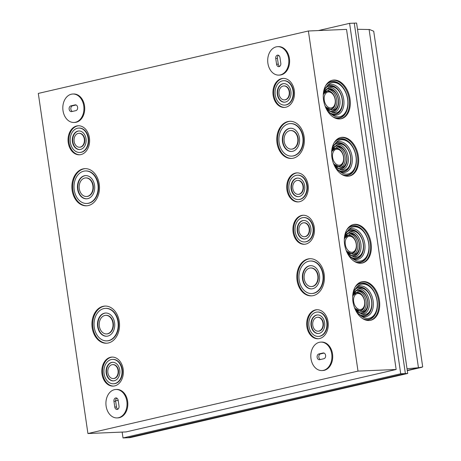 <?xml version="1.0" encoding="UTF-8"?>
<svg xmlns="http://www.w3.org/2000/svg" width="461" height="461" viewBox="0 0 461 461"><rect width="100%" height="100%" fill="white"/><g stroke="black" fill="none" stroke-linecap="round" stroke-linejoin="round"><path stroke-width="0.69" d="M308.386 30.991L346.534 29.383L396.149 369.492L126.066 431.917L87.924 433.53L38.303 93.416L308.386 30.991L358.001 371.105L87.924 433.53M371.07 243.229A19.76 13.121 77 0 0 353.385 224.542A19.76 13.121 77 0 0 345.053 246.744A19.76 13.121 77 0 0 362.288 263.041A19.76 13.121 77 0 0 371.07 243.229M379.426 300.491A19.76 13.121 77 0 0 361.741 281.798A19.76 13.121 77 0 0 353.408 304.006A19.76 13.121 77 0 0 370.638 320.297A19.76 13.121 77 0 0 379.426 300.491M350.02 98.942A19.76 13.121 -103 0 1 341.238 118.754A19.76 13.121 -103 0 1 324.002 102.457A19.76 13.121 -103 0 1 332.335 80.249A19.76 13.121 -103 0 1 350.02 98.942M396.149 369.492L358.001 371.105M358.376 156.198A19.76 13.121 -103 0 1 349.588 176.01A19.76 13.121 -103 0 1 332.358 159.713A19.76 13.121 -103 0 1 340.691 137.511A19.76 13.121 -103 0 1 358.376 156.198M283.792 80.71A12.205 9.053 87.6 0 1 283.988 80.698A12.205 9.053 87.6 0 1 293.496 91.67A12.205 9.053 87.6 0 1 286.258 104.912A12.205 9.053 87.6 0 1 285.019 105.079A12.205 9.053 87.6 0 1 284.823 105.085M282.363 80.882A12.205 9.053 -92.4 0 0 275.125 94.125A12.205 9.053 -92.4 0 0 284.627 105.096A12.205 9.053 -92.4 0 0 293.161 92.523A12.205 9.053 -92.4 0 0 283.601 80.715A12.205 9.053 -92.4 0 0 282.363 80.882M112.651 359.384A12.205 9.053 87.6 0 1 112.847 359.373A12.205 9.053 87.6 0 1 122.349 370.344A12.205 9.053 87.6 0 1 115.117 383.592A12.205 9.053 87.6 0 1 113.879 383.759A12.205 9.053 87.6 0 1 113.683 383.765M111.216 359.563A12.205 9.053 -92.4 0 0 103.984 372.805A12.205 9.053 -92.4 0 0 113.487 383.777A12.205 9.053 -92.4 0 0 122.021 371.203A12.205 9.053 -92.4 0 0 112.455 359.39A12.205 9.053 -92.4 0 0 111.216 359.563M105.632 308.369A16.273 12.072 87.6 0 1 105.823 308.357A16.273 12.072 87.6 0 1 118.5 322.988A16.273 12.072 87.6 0 1 108.854 340.65A16.273 12.072 87.6 0 1 107.2 340.875A16.273 12.072 87.6 0 1 107.004 340.881M103.783 308.599A16.273 12.072 -92.4 0 0 94.136 326.261A16.273 12.072 -92.4 0 0 106.808 340.886A16.273 12.072 -92.4 0 0 118.183 324.123A16.273 12.072 -92.4 0 0 105.436 308.374A16.273 12.072 -92.4 0 0 103.783 308.599M86.956 203.462A16.273 12.072 -92.4 0 0 87.152 203.457A16.273 12.072 -92.4 0 0 88.806 203.232A16.273 12.072 -92.4 0 0 98.452 185.57A16.273 12.072 -92.4 0 0 85.775 170.939A16.273 12.072 -92.4 0 0 85.585 170.95M83.735 171.181A16.273 12.072 -92.4 0 0 74.088 188.843A16.273 12.072 -92.4 0 0 86.766 203.468A16.273 12.072 -92.4 0 0 98.135 186.705A16.273 12.072 -92.4 0 0 85.389 170.956A16.273 12.072 -92.4 0 0 83.735 171.181M79.937 152.447A12.205 9.053 -92.4 0 0 80.133 152.441A12.205 9.053 -92.4 0 0 81.372 152.268A12.205 9.053 -92.4 0 0 88.604 139.026A12.205 9.053 -92.4 0 0 79.102 128.054A12.205 9.053 -92.4 0 0 78.906 128.066M77.471 128.239A12.205 9.053 -92.4 0 0 70.239 141.487A12.205 9.053 -92.4 0 0 79.741 152.453A12.205 9.053 -92.4 0 0 88.276 139.879A12.205 9.053 -92.4 0 0 78.71 128.072A12.205 9.053 -92.4 0 0 77.471 128.239M318.568 336.409A12.205 9.053 -92.4 0 0 318.764 336.403A12.205 9.053 -92.4 0 0 320.003 336.236A12.205 9.053 -92.4 0 0 327.241 322.988A12.205 9.053 -92.4 0 0 317.733 312.016A12.205 9.053 -92.4 0 0 317.537 312.028M316.108 312.201A12.205 9.053 -92.4 0 0 308.87 325.449A12.205 9.053 -92.4 0 0 318.378 336.421A12.205 9.053 -92.4 0 0 326.907 323.847A12.205 9.053 -92.4 0 0 317.347 312.034A12.205 9.053 -92.4 0 0 316.108 312.201M290.47 123.594A16.273 12.072 87.6 0 1 290.666 123.583A16.273 12.072 87.6 0 1 303.338 138.214A16.273 12.072 87.6 0 1 293.692 155.876A16.273 12.072 87.6 0 1 292.038 156.095A16.273 12.072 87.6 0 1 291.848 156.106M288.626 123.825A16.273 12.072 -92.4 0 0 278.98 141.487A16.273 12.072 -92.4 0 0 291.652 156.112A16.273 12.072 -92.4 0 0 303.027 139.349A16.273 12.072 -92.4 0 0 290.274 123.6A16.273 12.072 -92.4 0 0 288.626 123.825M297.576 175.186A12.205 9.053 87.6 0 1 297.771 175.174A12.205 9.053 87.6 0 1 307.274 186.14A12.205 9.053 87.6 0 1 300.042 199.388A12.205 9.053 87.6 0 1 298.803 199.555A12.205 9.053 87.6 0 1 298.607 199.561M296.141 175.359A12.205 9.053 -92.4 0 0 288.909 188.601A12.205 9.053 -92.4 0 0 298.411 199.573A12.205 9.053 -92.4 0 0 306.945 186.999A12.205 9.053 -92.4 0 0 297.38 175.192A12.205 9.053 -92.4 0 0 296.141 175.359M304.79 241.933A12.205 9.053 -92.4 0 0 304.98 241.927A12.205 9.053 -92.4 0 0 306.219 241.76A12.205 9.053 -92.4 0 0 313.457 228.512A12.205 9.053 -92.4 0 0 303.949 217.54A12.205 9.053 -92.4 0 0 303.759 217.552M302.324 217.73A12.205 9.053 -92.4 0 0 295.086 230.973A12.205 9.053 -92.4 0 0 304.594 241.944A12.205 9.053 -92.4 0 0 313.123 229.371A12.205 9.053 -92.4 0 0 303.563 217.557A12.205 9.053 -92.4 0 0 302.324 217.73M311.895 293.524A16.273 12.072 -92.4 0 0 312.085 293.519A16.273 12.072 -92.4 0 0 313.739 293.294A16.273 12.072 -92.4 0 0 323.386 275.632A16.273 12.072 -92.4 0 0 310.714 261.001A16.273 12.072 -92.4 0 0 310.518 261.012M308.674 261.243A16.273 12.072 -92.4 0 0 299.028 278.905A16.273 12.072 -92.4 0 0 311.699 293.53A16.273 12.072 -92.4 0 0 323.075 276.767A16.273 12.072 -92.4 0 0 310.322 261.018A16.273 12.072 -92.4 0 0 308.674 261.243M301.598 215.454A14.527 10.782 -92.4 0 0 292.989 231.22A14.527 10.782 -92.4 0 0 304.3 244.284A14.527 10.782 -92.4 0 0 314.46 229.313A14.527 10.782 -92.4 0 0 303.073 215.252A14.527 10.782 -92.4 0 0 301.598 215.454M307.948 258.973A18.596 13.795 -92.4 0 0 296.924 279.153A18.596 13.795 -92.4 0 0 311.406 295.87A18.596 13.795 -92.4 0 0 324.406 276.709A18.596 13.795 -92.4 0 0 309.838 258.713A18.596 13.795 -92.4 0 0 307.948 258.973M315.382 309.93A14.527 10.782 -92.4 0 0 306.767 325.697A14.527 10.782 -92.4 0 0 318.084 338.76A14.527 10.782 -92.4 0 0 328.244 323.789A14.527 10.782 -92.4 0 0 316.857 309.729A14.527 10.782 -92.4 0 0 315.382 309.93M83.015 168.91A18.596 13.795 -92.4 0 0 71.991 189.091A18.596 13.795 -92.4 0 0 86.472 205.808A18.596 13.795 -92.4 0 0 99.472 186.647A18.596 13.795 -92.4 0 0 84.899 168.651A18.596 13.795 -92.4 0 0 83.015 168.91M76.751 125.962A14.527 10.782 -92.4 0 0 68.136 141.734A14.527 10.782 -92.4 0 0 79.453 154.792A14.527 10.782 -92.4 0 0 89.607 139.821A14.527 10.782 -92.4 0 0 78.226 125.767A14.527 10.782 -92.4 0 0 76.751 125.962M278.87 75.114L279.648 75.08A14.239 10.563 -92.4 0 0 289.6 60.414A14.239 10.563 -92.4 0 0 278.444 46.636L277.666 46.665A14.239 10.563 -92.4 0 0 276.22 46.861A14.239 10.563 -92.4 0 0 267.783 62.316A14.239 10.563 -92.4 0 0 278.87 75.114A14.239 10.563 -92.4 0 0 288.822 60.443A14.239 10.563 -92.4 0 0 277.666 46.665M117.082 417.92L117.86 417.891A14.239 10.563 -92.4 0 0 127.818 403.219A14.239 10.563 -92.4 0 0 116.662 389.441L115.878 389.476A14.239 10.563 -92.4 0 0 114.437 389.672A14.239 10.563 -92.4 0 0 105.995 405.121A14.239 10.563 -92.4 0 0 117.082 417.92A14.239 10.563 -92.4 0 0 127.034 403.254A14.239 10.563 -92.4 0 0 115.878 389.476M73.985 122.47L74.763 122.442A14.239 10.563 -92.4 0 0 76.203 122.246A14.239 10.563 -92.4 0 0 84.645 106.791A14.239 10.563 -92.4 0 0 73.558 93.992L72.78 94.021A14.239 10.563 -92.4 0 0 62.829 108.692A14.239 10.563 -92.4 0 0 73.985 122.47A14.239 10.563 -92.4 0 0 75.425 122.274A14.239 10.563 -92.4 0 0 83.867 106.825A14.239 10.563 -92.4 0 0 72.78 94.021M321.974 370.563L322.752 370.535A14.239 10.563 -92.4 0 0 324.192 370.339A14.239 10.563 -92.4 0 0 332.635 354.884A14.239 10.563 -92.4 0 0 321.548 342.085L320.77 342.114A14.239 10.563 -92.4 0 0 310.818 356.785A14.239 10.563 -92.4 0 0 321.974 370.563A14.239 10.563 -92.4 0 0 323.415 370.367A14.239 10.563 -92.4 0 0 331.857 354.918A14.239 10.563 -92.4 0 0 320.77 342.114M103.062 306.329A18.596 13.795 87.6 0 1 104.947 306.069A18.596 13.795 87.6 0 1 119.52 324.066A18.596 13.795 87.6 0 1 106.52 343.226A18.596 13.795 87.6 0 1 92.033 326.509A18.596 13.795 87.6 0 1 103.062 306.329M110.496 357.287A14.527 10.782 87.6 0 1 111.971 357.085A14.527 10.782 87.6 0 1 123.352 371.145A14.527 10.782 87.6 0 1 113.199 386.116A14.527 10.782 87.6 0 1 101.881 373.053A14.527 10.782 87.6 0 1 110.496 357.287M295.42 173.082A14.527 10.782 87.6 0 1 296.896 172.881A14.527 10.782 87.6 0 1 308.276 186.941A14.527 10.782 87.6 0 1 298.123 201.912A14.527 10.782 87.6 0 1 286.805 188.854A14.527 10.782 87.6 0 1 295.42 173.082M287.9 121.548A18.596 13.795 87.6 0 1 289.79 121.295A18.596 13.795 87.6 0 1 304.358 139.291A18.596 13.795 87.6 0 1 291.358 158.451A18.596 13.795 87.6 0 1 276.877 141.734A18.596 13.795 87.6 0 1 287.9 121.548M281.636 78.606A14.527 10.782 87.6 0 1 283.112 78.41A14.527 10.782 87.6 0 1 294.493 92.465A14.527 10.782 87.6 0 1 284.339 107.436A14.527 10.782 87.6 0 1 273.021 94.378A14.527 10.782 87.6 0 1 281.636 78.606M123.012 437.95L130.019 437.656L407.714 373.468L356.595 23.05L354.261 23.148L405.38 373.566L127.68 437.754L405.38 373.566L354.261 23.148L349.588 23.344L400.713 373.762L123.012 437.95L122.153 432.084M113.948 401.324A2.904 2.155 87.6 0 1 115.942 397.929A2.904 2.155 87.6 0 1 118.183 400.344L119.019 406.072A2.904 2.155 87.6 0 1 117.025 409.466A2.904 2.155 87.6 0 1 114.783 407.051L113.948 401.324L115.659 401.254A2.904 2.155 87.6 0 1 116.806 398.137M71.68 111.602L75.915 110.623A2.904 2.155 -92.4 0 0 77.638 107.465A2.904 2.155 -92.4 0 0 75.374 104.854A2.904 2.155 -92.4 0 0 75.08 104.895L70.844 105.874A2.904 2.155 -92.4 0 0 69.127 109.026A2.904 2.155 -92.4 0 0 71.386 111.643A2.904 2.155 -92.4 0 0 71.68 111.602M275.736 58.518A2.904 2.155 87.6 0 1 277.729 55.124A2.904 2.155 87.6 0 1 279.965 57.539L280.801 63.266A2.904 2.155 87.6 0 1 278.807 66.655A2.904 2.155 87.6 0 1 276.571 64.24L275.736 58.518L277.447 58.443A2.904 2.155 87.6 0 1 278.594 55.326M323.069 352.988L318.833 353.967A2.904 2.155 -92.4 0 0 317.116 357.119A2.904 2.155 -92.4 0 0 319.375 359.736A2.904 2.155 -92.4 0 0 319.669 359.695L323.904 358.716A2.904 2.155 -92.4 0 0 325.627 355.564A2.904 2.155 -92.4 0 0 323.363 352.947A2.904 2.155 -92.4 0 0 323.069 352.988L323.662 352.965M72.389 111.435A2.904 2.155 87.6 0 1 70.821 108.473A2.904 2.155 87.6 0 1 72.561 105.8L76.088 104.987M117.872 409.189A2.904 2.155 87.6 0 1 116.495 406.977L115.659 401.254M320.378 359.528A2.904 2.155 87.6 0 1 318.81 356.566A2.904 2.155 87.6 0 1 320.551 353.892L324.077 353.08M279.654 66.384A2.904 2.155 87.6 0 1 278.283 64.171L277.447 58.443M78.612 125.755A14.527 10.782 -92.4 0 0 77.529 125.934A14.527 10.782 -92.4 0 0 68.891 141.441A14.527 10.782 -92.4 0 0 79.839 154.769M85.291 168.645A18.596 13.795 -92.4 0 0 83.793 168.876A18.596 13.795 -92.4 0 0 72.746 188.797A18.596 13.795 -92.4 0 0 86.864 205.785M106.906 343.203A18.596 13.795 87.6 0 1 92.794 326.215A18.596 13.795 87.6 0 1 103.84 306.294A18.596 13.795 87.6 0 1 105.339 306.064M113.585 386.088A14.527 10.782 87.6 0 1 102.636 372.759A14.527 10.782 87.6 0 1 111.274 357.252A14.527 10.782 87.6 0 1 112.357 357.079M317.249 309.723A14.527 10.782 -92.4 0 0 316.16 309.896A14.527 10.782 -92.4 0 0 307.527 325.403A14.527 10.782 -92.4 0 0 318.476 338.731M310.224 258.702A18.596 13.795 -92.4 0 0 308.726 258.938A18.596 13.795 -92.4 0 0 297.679 278.859A18.596 13.795 -92.4 0 0 311.797 295.847M303.465 215.247A14.527 10.782 -92.4 0 0 302.381 215.42A14.527 10.782 -92.4 0 0 293.743 230.926A14.527 10.782 -92.4 0 0 304.692 244.255M298.509 201.889A14.527 10.782 87.6 0 1 287.56 188.555A14.527 10.782 87.6 0 1 296.198 173.048A14.527 10.782 87.6 0 1 297.282 172.875M291.75 158.428A18.596 13.795 87.6 0 1 277.631 141.441A18.596 13.795 87.6 0 1 288.678 121.52A18.596 13.795 87.6 0 1 290.176 121.283M284.725 107.413A14.527 10.782 87.6 0 1 273.776 94.084A14.527 10.782 87.6 0 1 282.414 78.577A14.527 10.782 87.6 0 1 283.503 78.399M309.343 265.824A11.623 8.621 87.6 0 1 310.518 265.663A11.623 8.621 87.6 0 1 319.629 276.911A11.623 8.621 87.6 0 1 311.503 288.886A11.623 8.621 87.6 0 1 302.451 278.438A11.623 8.621 87.6 0 1 309.343 265.824M311.596 286.552A9.295 6.898 -92.4 0 0 311.792 286.546A9.295 6.898 -92.4 0 0 312.737 286.419A9.295 6.898 -92.4 0 0 318.251 276.329A9.295 6.898 -92.4 0 0 311.008 267.968A9.295 6.898 -92.4 0 0 310.812 267.979M309.677 268.112A9.295 6.898 87.6 0 1 310.616 267.985A9.295 6.898 87.6 0 1 317.906 276.986A9.295 6.898 87.6 0 1 311.406 286.563A9.295 6.898 87.6 0 1 304.162 278.208A9.295 6.898 87.6 0 1 309.677 268.112M310.714 265.657A11.623 8.621 -92.4 0 0 309.729 265.807A11.623 8.621 -92.4 0 0 302.825 278.294A11.623 8.621 -92.4 0 0 311.699 288.874M302.739 220.589A9.295 6.898 87.6 0 1 303.684 220.462A9.295 6.898 87.6 0 1 310.973 229.463A9.295 6.898 87.6 0 1 304.473 239.04A9.295 6.898 87.6 0 1 297.23 230.684A9.295 6.898 87.6 0 1 302.739 220.589M304.565 236.706A6.973 5.175 -92.4 0 0 304.761 236.7A6.973 5.175 -92.4 0 0 305.47 236.608A6.973 5.175 -92.4 0 0 309.602 229.036A6.973 5.175 -92.4 0 0 304.174 222.767A6.973 5.175 -92.4 0 0 303.978 222.784M303.073 222.882A6.973 5.175 87.6 0 1 303.782 222.784A6.973 5.175 87.6 0 1 309.245 229.532A6.973 5.175 87.6 0 1 304.375 236.718A6.973 5.175 87.6 0 1 298.941 230.448A6.973 5.175 87.6 0 1 303.073 222.882M303.88 220.456A9.295 6.898 -92.4 0 0 303.131 220.577A9.295 6.898 -92.4 0 0 297.604 230.535A9.295 6.898 -92.4 0 0 304.663 239.029M296.561 178.223A9.295 6.898 -92.4 0 0 291.047 188.313A9.295 6.898 -92.4 0 0 298.29 196.668A9.295 6.898 -92.4 0 0 304.79 187.091A9.295 6.898 -92.4 0 0 297.506 178.09A9.295 6.898 -92.4 0 0 296.561 178.223M298.486 196.657A9.295 6.898 87.6 0 1 291.427 188.163A9.295 6.898 87.6 0 1 296.947 178.205A9.295 6.898 87.6 0 1 297.697 178.084M297.794 180.412A6.973 5.175 87.6 0 1 297.99 180.395A6.973 5.175 87.6 0 1 303.424 186.665A6.973 5.175 87.6 0 1 299.287 194.237A6.973 5.175 87.6 0 1 298.578 194.335A6.973 5.175 87.6 0 1 298.388 194.335M296.896 180.51A6.973 5.175 -92.4 0 0 292.758 188.076A6.973 5.175 -92.4 0 0 298.192 194.346A6.973 5.175 -92.4 0 0 303.067 187.16A6.973 5.175 -92.4 0 0 297.604 180.412A6.973 5.175 -92.4 0 0 296.896 180.51M289.295 128.406A11.623 8.621 -92.4 0 0 282.403 141.02A11.623 8.621 -92.4 0 0 291.456 151.467A11.623 8.621 -92.4 0 0 299.581 139.493A11.623 8.621 -92.4 0 0 290.47 128.244A11.623 8.621 -92.4 0 0 289.295 128.406M291.652 151.456A11.623 8.621 87.6 0 1 282.777 140.876A11.623 8.621 87.6 0 1 289.681 128.389A11.623 8.621 87.6 0 1 290.666 128.239M290.764 130.561A9.295 6.898 87.6 0 1 290.96 130.549A9.295 6.898 87.6 0 1 298.204 138.911A9.295 6.898 87.6 0 1 292.689 149.001A9.295 6.898 87.6 0 1 291.744 149.128A9.295 6.898 87.6 0 1 291.554 149.134M289.629 130.694A9.295 6.898 -92.4 0 0 284.114 140.789A9.295 6.898 -92.4 0 0 291.358 149.145A9.295 6.898 -92.4 0 0 297.858 139.568A9.295 6.898 -92.4 0 0 290.568 130.567A9.295 6.898 -92.4 0 0 289.629 130.694M316.523 315.065A9.295 6.898 87.6 0 1 317.468 314.938A9.295 6.898 87.6 0 1 324.751 323.933A9.295 6.898 87.6 0 1 318.251 333.516A9.295 6.898 87.6 0 1 311.014 325.161A9.295 6.898 87.6 0 1 316.523 315.065M318.349 331.182A6.973 5.175 -92.4 0 0 318.545 331.177A6.973 5.175 -92.4 0 0 319.254 331.084A6.973 5.175 -92.4 0 0 323.386 323.513A6.973 5.175 -92.4 0 0 317.957 317.243A6.973 5.175 -92.4 0 0 317.762 317.254M316.857 317.358A6.973 5.175 87.6 0 1 317.566 317.26A6.973 5.175 87.6 0 1 323.028 324.008A6.973 5.175 87.6 0 1 318.153 331.194A6.973 5.175 87.6 0 1 312.725 324.924A6.973 5.175 87.6 0 1 316.857 317.358M317.664 314.932A9.295 6.898 -92.4 0 0 316.914 315.047A9.295 6.898 -92.4 0 0 311.388 325.011A9.295 6.898 -92.4 0 0 318.447 333.505M77.892 131.103A9.295 6.898 87.6 0 1 78.831 130.976A9.295 6.898 87.6 0 1 86.121 139.971A9.295 6.898 87.6 0 1 79.62 149.554A9.295 6.898 87.6 0 1 72.377 141.193A9.295 6.898 87.6 0 1 77.892 131.103M79.713 147.215A6.973 5.175 -92.4 0 0 79.909 147.215A6.973 5.175 -92.4 0 0 80.617 147.117A6.973 5.175 -92.4 0 0 84.755 139.55A6.973 5.175 -92.4 0 0 79.321 133.281A6.973 5.175 -92.4 0 0 79.125 133.292M78.226 133.39A6.973 5.175 87.6 0 1 78.929 133.298A6.973 5.175 87.6 0 1 84.398 140.046A6.973 5.175 87.6 0 1 79.523 147.232A6.973 5.175 87.6 0 1 74.088 140.962A6.973 5.175 87.6 0 1 78.226 133.39M79.027 130.97A9.295 6.898 -92.4 0 0 78.278 131.085A9.295 6.898 -92.4 0 0 72.757 141.049A9.295 6.898 -92.4 0 0 79.816 149.543M84.403 175.762A11.623 8.621 87.6 0 1 85.585 175.601A11.623 8.621 87.6 0 1 94.689 186.849A11.623 8.621 87.6 0 1 86.564 198.824A11.623 8.621 87.6 0 1 77.517 188.376A11.623 8.621 87.6 0 1 84.403 175.762M86.662 196.49A9.295 6.898 -92.4 0 0 86.858 196.49A9.295 6.898 -92.4 0 0 87.803 196.357A9.295 6.898 -92.4 0 0 93.312 186.267A9.295 6.898 -92.4 0 0 86.074 177.906A9.295 6.898 -92.4 0 0 85.879 177.917M84.738 178.055A9.295 6.898 87.6 0 1 85.683 177.923A9.295 6.898 87.6 0 1 92.966 186.924A9.295 6.898 87.6 0 1 86.466 196.501A9.295 6.898 87.6 0 1 79.229 188.146A9.295 6.898 87.6 0 1 84.738 178.055M85.781 175.595A11.623 8.621 -92.4 0 0 84.795 175.745A11.623 8.621 -92.4 0 0 77.892 188.232A11.623 8.621 -92.4 0 0 86.76 198.812M104.451 313.18A11.623 8.621 -92.4 0 0 97.559 325.794A11.623 8.621 -92.4 0 0 106.612 336.242A11.623 8.621 -92.4 0 0 114.737 324.267A11.623 8.621 -92.4 0 0 105.632 313.019A11.623 8.621 -92.4 0 0 104.451 313.18M106.808 336.236A11.623 8.621 87.6 0 1 97.939 325.65A11.623 8.621 87.6 0 1 104.843 313.163A11.623 8.621 87.6 0 1 105.828 313.013M105.926 315.341A9.295 6.898 87.6 0 1 106.122 315.324A9.295 6.898 87.6 0 1 113.36 323.685A9.295 6.898 87.6 0 1 107.851 333.776A9.295 6.898 87.6 0 1 106.906 333.908A9.295 6.898 87.6 0 1 106.71 333.908M104.785 315.474A9.295 6.898 -92.4 0 0 99.276 325.564A9.295 6.898 -92.4 0 0 106.514 333.92A9.295 6.898 -92.4 0 0 113.014 324.342A9.295 6.898 -92.4 0 0 105.73 315.341A9.295 6.898 -92.4 0 0 104.785 315.474M111.637 362.421A9.295 6.898 -92.4 0 0 106.122 372.517A9.295 6.898 -92.4 0 0 113.366 380.872A9.295 6.898 -92.4 0 0 119.866 371.295A9.295 6.898 -92.4 0 0 112.582 362.294A9.295 6.898 -92.4 0 0 111.637 362.421M113.562 380.861A9.295 6.898 87.6 0 1 106.503 372.367A9.295 6.898 87.6 0 1 112.023 362.404A9.295 6.898 87.6 0 1 112.772 362.288M112.87 364.616A6.973 5.175 87.6 0 1 113.066 364.599A6.973 5.175 87.6 0 1 118.5 370.869A6.973 5.175 87.6 0 1 114.363 378.441A6.973 5.175 87.6 0 1 113.654 378.533A6.973 5.175 87.6 0 1 113.464 378.539M111.971 364.714A6.973 5.175 -92.4 0 0 107.834 372.281A6.973 5.175 -92.4 0 0 113.268 378.55A6.973 5.175 -92.4 0 0 118.143 371.364A6.973 5.175 -92.4 0 0 112.68 364.616A6.973 5.175 -92.4 0 0 111.971 364.714M282.777 83.746A9.295 6.898 -92.4 0 0 277.263 93.837A9.295 6.898 -92.4 0 0 284.506 102.198A9.295 6.898 -92.4 0 0 291.006 92.615A9.295 6.898 -92.4 0 0 283.722 83.614A9.295 6.898 -92.4 0 0 282.777 83.746M284.702 102.181A9.295 6.898 87.6 0 1 277.643 93.687A9.295 6.898 87.6 0 1 283.169 83.729A9.295 6.898 87.6 0 1 283.918 83.614M284.016 85.936A6.973 5.175 87.6 0 1 284.207 85.925A6.973 5.175 87.6 0 1 289.641 92.188A6.973 5.175 87.6 0 1 285.503 99.76A6.973 5.175 87.6 0 1 284.8 99.858A6.973 5.175 87.6 0 1 284.604 99.858M283.112 86.034A6.973 5.175 -92.4 0 0 278.98 93.606A6.973 5.175 -92.4 0 0 284.408 99.876A6.973 5.175 -92.4 0 0 289.283 92.69A6.973 5.175 -92.4 0 0 283.82 85.936A6.973 5.175 -92.4 0 0 283.112 86.034M318.32 30.576L349.588 23.344M400.713 373.762L407.714 373.468M331.914 80.358A19.76 13.121 -103 0 1 349.173 99.138A19.76 13.121 -103 0 1 340.812 118.84M340.27 137.62A19.76 13.121 -103 0 1 357.529 156.394A19.76 13.121 -103 0 1 349.161 176.096M327.708 111.337L331.96 114.587A17.432 11.577 -103 0 0 347.761 105.189A17.432 11.577 -103 0 0 344.154 89.578A17.432 11.577 -103 0 0 327.69 85.325L323.962 90.033M335.164 99.732A8.137 5.405 -103 0 1 335.228 102.521A8.137 5.405 -103 0 1 327.811 106.877A8.137 5.405 -103 0 1 324.97 94.58A8.137 5.405 -103 0 1 333.545 95.237A8.137 5.405 -103 0 1 335.164 99.732M328.998 89.688A10.459 6.944 -103 0 1 336.196 93.825A10.459 6.944 -103 0 1 338.362 103.189A10.459 6.944 -103 0 1 331.983 110.167A10.459 6.944 -103 0 0 336.72 99.662A10.459 6.944 -103 0 0 328.998 89.688L323.311 94.177M325.374 106.814L331.983 110.167M328.658 87.383A13.363 8.874 -103 0 1 339.515 92.056A13.363 8.874 -103 0 1 342.281 104.019A13.363 8.874 -103 0 1 332.323 112.472A12.787 8.488 -103 0 0 339.832 99.53A12.787 8.488 -103 0 0 328.658 87.383L323.461 92.661M326.1 108.462L332.323 112.472M327.69 85.325A15.691 10.419 -103 0 1 343.727 99.369A15.691 10.419 -103 0 1 331.96 114.587M336.063 168.593L340.31 171.844A17.432 11.577 -103 0 0 356.117 162.445A17.432 11.577 -103 0 0 352.509 146.834A17.432 11.577 -103 0 0 336.04 142.582L332.312 147.29M343.514 156.988A8.137 5.405 -103 0 1 343.583 159.783A8.137 5.405 -103 0 1 336.167 164.133A8.137 5.405 -103 0 1 333.32 151.836A8.137 5.405 -103 0 1 341.901 152.493A8.137 5.405 -103 0 1 343.514 156.988M337.348 146.944A10.459 6.944 -103 0 1 344.551 151.081A10.459 6.944 -103 0 1 346.718 160.445A10.459 6.944 -103 0 1 340.339 167.429A10.459 6.944 -103 0 0 345.07 156.924A10.459 6.944 -103 0 0 337.348 146.944L331.666 151.433M333.724 164.07L340.339 167.429M337.014 144.639A13.363 8.874 -103 0 1 347.865 149.312A13.363 8.874 -103 0 1 350.631 161.281A13.363 8.874 -103 0 1 340.673 169.729A12.787 8.488 -103 0 0 348.188 156.792A12.787 8.488 -103 0 0 337.014 144.639L331.816 149.917M334.456 165.724L340.673 169.729M336.04 142.582A15.691 10.419 -103 0 1 352.077 156.625A15.691 10.419 -103 0 1 340.31 171.844M370.212 320.389A19.76 13.121 77 0 0 378.579 300.687A19.76 13.121 77 0 0 361.32 281.907M361.862 263.127A19.76 13.121 77 0 0 370.223 243.425A19.76 13.121 77 0 0 352.965 224.651M357.114 312.886L361.361 316.137A17.432 11.577 77 0 0 377.167 306.732A17.432 11.577 77 0 0 373.56 291.122A17.432 11.577 77 0 0 357.091 286.869L353.362 291.577M364.565 301.275A8.137 5.405 77 0 0 362.951 296.786A8.137 5.405 77 0 0 354.371 296.123A8.137 5.405 77 0 0 357.217 308.426A8.137 5.405 77 0 0 364.634 304.07A8.137 5.405 77 0 0 364.565 301.275M354.774 308.357L361.389 311.717A10.459 6.944 77 0 0 367.763 304.738A10.459 6.944 77 0 0 365.602 295.368A10.459 6.944 77 0 0 358.399 291.231L352.717 295.726M361.389 311.717A10.459 6.944 77 0 0 366.12 301.212A10.459 6.944 77 0 0 358.399 291.231M355.506 310.011L361.724 314.022A13.363 8.874 77 0 0 371.681 305.568A13.363 8.874 77 0 0 368.915 293.599A13.363 8.874 77 0 0 358.064 288.932L352.861 294.21M361.724 314.022A12.787 8.488 77 0 0 369.238 301.079A12.787 8.488 77 0 0 358.064 288.932M361.361 316.137A15.691 10.419 77 0 0 373.128 300.918A15.691 10.419 77 0 0 357.091 286.869M348.758 255.625L353.011 258.88A17.432 11.577 77 0 0 368.812 249.476A17.432 11.577 77 0 0 365.204 233.865A17.432 11.577 77 0 0 348.741 229.613L345.012 234.321M356.209 244.019A8.137 5.405 77 0 0 354.595 239.53A8.137 5.405 77 0 0 346.021 238.867A8.137 5.405 77 0 0 348.862 251.17A8.137 5.405 77 0 0 356.278 246.814A8.137 5.405 77 0 0 356.209 244.019M346.424 251.101L353.034 254.46A10.459 6.944 77 0 0 359.413 247.476A10.459 6.944 77 0 0 357.246 238.112A10.459 6.944 77 0 0 350.049 233.975L344.361 238.464M353.034 254.46A10.459 6.944 77 0 0 357.771 243.955A10.459 6.944 77 0 0 350.049 233.975M347.15 252.755L353.368 256.76A13.363 8.874 77 0 0 363.331 248.312A13.363 8.874 77 0 0 360.565 236.343A13.363 8.874 77 0 0 349.709 231.676L344.511 236.954M353.368 256.76A12.787 8.488 77 0 0 360.882 243.823A12.787 8.488 77 0 0 349.709 231.676M353.011 258.88A15.691 10.419 77 0 0 364.772 243.656A15.691 10.419 77 0 0 348.741 229.613M407.028 368.742L418.94 367.682L422.691 366.921M422.697 366.921L373.721 31.244L369.607 29.527L357.505 29.297M70.844 105.874L72.561 105.8M75.08 104.895L75.673 104.872M114.783 407.051L116.495 406.977M276.571 64.24L278.283 64.171M318.833 353.967L320.551 353.892M325.668 85.683A18.428 12.24 -103 0 1 343.9 89.163L344.154 89.578M347.761 105.189L347.715 105.667A18.428 12.24 -103 0 1 332.859 116.8M326.941 83.787A18.763 12.459 -103 0 1 347.778 99.334A18.763 12.459 -103 0 1 334.836 117.941M323.311 94.217A9.462 6.281 -103 0 1 329.932 91.301A9.462 6.281 -103 0 1 335.326 99.858A9.462 6.281 -103 0 1 332.617 108.675A9.462 6.281 -103 0 1 325.362 106.791M335.228 102.521L335.182 103.005A9.134 6.068 -103 0 1 331.275 108.969A9.134 6.068 -103 0 1 325.057 105.995M323.265 95.041A9.134 6.068 -103 0 1 333.291 94.828L333.545 95.237M323.345 93.756A11.456 7.607 -103 0 1 335.942 93.41L336.196 93.825M338.362 103.189L338.311 103.673A11.456 7.607 -103 0 1 333.436 111.141A11.456 7.607 -103 0 1 325.645 107.459M323.449 92.747A11.784 7.825 -103 0 1 334.605 91.255A11.784 7.825 -103 0 1 337.4 107.891A11.784 7.825 -103 0 1 326.077 108.416M323.616 91.641A14.366 9.537 -103 0 1 339.256 91.641L339.515 92.056M342.281 104.019L342.229 104.503A14.366 9.537 -103 0 1 326.866 109.937M323.881 90.344A14.694 9.756 -103 0 1 337.608 89.059A14.694 9.756 -103 0 1 341.215 109.361A14.694 9.756 -103 0 1 327.575 111.124M334.018 142.939A18.428 12.24 -103 0 1 352.25 146.425L352.509 146.834M356.117 162.445L356.065 162.929A18.428 12.24 -103 0 1 341.209 174.062M335.291 141.043A18.763 12.459 -103 0 1 356.134 156.59A18.763 12.459 -103 0 1 343.186 175.203M331.661 151.473A9.462 6.281 -103 0 1 338.282 148.557A9.462 6.281 -103 0 1 343.675 157.12A9.462 6.281 -103 0 1 340.967 165.931A9.462 6.281 -103 0 1 333.718 164.047M343.583 159.783L343.531 160.261A9.134 6.068 -103 0 1 339.63 166.225A9.134 6.068 -103 0 1 333.412 163.252M331.62 152.297A9.134 6.068 -103 0 1 341.641 152.084L341.901 152.493M331.695 151.012A11.456 7.607 -103 0 1 344.292 150.666L344.551 151.081M346.718 160.445L346.666 160.929A11.456 7.607 -103 0 1 341.785 168.403A11.456 7.607 -103 0 1 333.995 164.715M331.805 150.004A11.784 7.825 -103 0 1 342.961 148.511A11.784 7.825 -103 0 1 345.75 165.147A11.784 7.825 -103 0 1 334.432 165.672M331.972 148.897A14.366 9.537 -103 0 1 347.611 148.897L347.865 149.312M350.631 161.281L350.585 161.759A14.366 9.537 -103 0 1 335.216 167.193M332.237 147.601A14.694 9.756 -103 0 1 345.963 146.316A14.694 9.756 -103 0 1 349.565 166.617A14.694 9.756 -103 0 1 335.925 168.38M362.26 318.349A18.428 12.24 77 0 0 377.115 307.216L377.167 306.732M373.56 291.122L373.301 290.712A18.428 12.24 77 0 0 355.068 287.226M364.236 319.49A18.763 12.459 77 0 0 377.184 300.883A18.763 12.459 77 0 0 356.341 285.336M354.768 308.334A9.462 6.281 77 0 0 362.018 310.224A9.462 6.281 77 0 0 364.726 301.408A9.462 6.281 77 0 0 359.332 292.85A9.462 6.281 77 0 0 352.711 295.766M362.951 296.786L362.692 296.371A9.134 6.068 77 0 0 352.671 296.59M354.457 307.539A9.134 6.068 77 0 0 360.681 310.512A9.134 6.068 77 0 0 364.582 304.554L364.634 304.07M355.045 309.008A11.456 7.607 77 0 0 362.836 312.691A11.456 7.607 77 0 0 367.717 305.217L367.763 304.738M365.602 295.368L365.343 294.959A11.456 7.607 77 0 0 352.746 295.299M355.483 309.965A11.784 7.825 77 0 0 366.8 309.44A11.784 7.825 77 0 0 364.011 292.798A11.784 7.825 77 0 0 352.855 294.297M356.267 311.486A14.366 9.537 77 0 0 371.629 306.052L371.681 305.568M368.915 293.599L368.662 293.19A14.366 9.537 77 0 0 353.022 293.184M356.975 312.673A14.694 9.756 77 0 0 370.615 310.91A14.694 9.756 77 0 0 367.014 290.603A14.694 9.756 77 0 0 353.287 291.894M353.91 261.093A18.428 12.24 77 0 0 368.76 249.96L368.812 249.476M365.204 233.865L364.945 233.456A18.428 12.24 77 0 0 346.712 229.97M355.886 262.234A18.763 12.459 77 0 0 368.829 243.621A18.763 12.459 77 0 0 347.992 228.074M346.413 251.078A9.462 6.281 77 0 0 353.668 252.962A9.462 6.281 77 0 0 356.376 244.151A9.462 6.281 77 0 0 350.982 235.588A9.462 6.281 77 0 0 344.361 238.504M354.595 239.53L354.336 239.115A9.134 6.068 77 0 0 344.315 239.328M346.107 250.283A9.134 6.068 77 0 0 352.325 253.256A9.134 6.068 77 0 0 356.226 247.292L356.278 246.814M346.695 251.746A11.456 7.607 77 0 0 354.48 255.434A11.456 7.607 77 0 0 359.361 247.96L359.413 247.476M357.246 238.112L356.993 237.703A11.456 7.607 77 0 0 344.396 238.043M347.127 252.703A11.784 7.825 77 0 0 358.451 252.179A11.784 7.825 77 0 0 355.656 235.542A11.784 7.825 77 0 0 344.5 237.04M347.917 254.224A14.366 9.537 77 0 0 363.28 248.79L363.331 248.312M360.565 236.343L360.306 235.934A14.366 9.537 77 0 0 344.667 235.928M348.625 255.411A14.694 9.756 77 0 0 362.265 253.648A14.694 9.756 77 0 0 358.658 233.347A14.694 9.756 77 0 0 344.932 234.632M369.111 29.51L418.45 367.728M418.94 367.682L407.265 370.385M283.988 80.698L283.601 80.715M285.019 105.079L284.627 105.096M112.847 359.373L112.455 359.39M113.879 383.759L113.487 383.777M105.823 308.357L105.436 308.374M107.2 340.875L106.808 340.886M85.775 170.939L85.389 170.956M87.152 203.457L86.766 203.468M79.102 128.054L78.71 128.072M80.133 152.441L79.741 152.453M317.733 312.016L317.347 312.034M318.764 336.403L318.378 336.421M290.666 123.583L290.274 123.6M292.038 156.095L291.652 156.112M297.771 175.174L297.38 175.192M298.803 199.555L298.411 199.573M303.949 217.54L303.563 217.557M304.98 241.927L304.594 241.944M310.714 261.001L310.322 261.018M312.085 293.519L311.699 293.53M311.008 267.968L310.616 267.985M311.792 286.546L311.406 286.563M304.174 222.767L303.782 222.784M304.761 236.7L304.375 236.718M297.99 180.395L297.604 180.412M298.578 194.335L298.192 194.346M290.96 130.549L290.568 130.567M291.744 149.128L291.358 149.145M317.957 317.243L317.566 317.26M318.545 331.177L318.153 331.194M79.321 133.281L78.929 133.298M79.909 147.215L79.523 147.232M86.074 177.906L85.683 177.923M86.858 196.49L86.466 196.501M106.122 315.324L105.73 315.341M106.906 333.908L106.514 333.92M113.066 364.599L112.68 364.616M113.654 378.533L113.268 378.55M284.207 85.925L283.82 85.936M284.8 99.858L284.408 99.876M118.206 400.523L115.619 400.632M421.855 367.29L407.305 370.656"/></g></svg>
